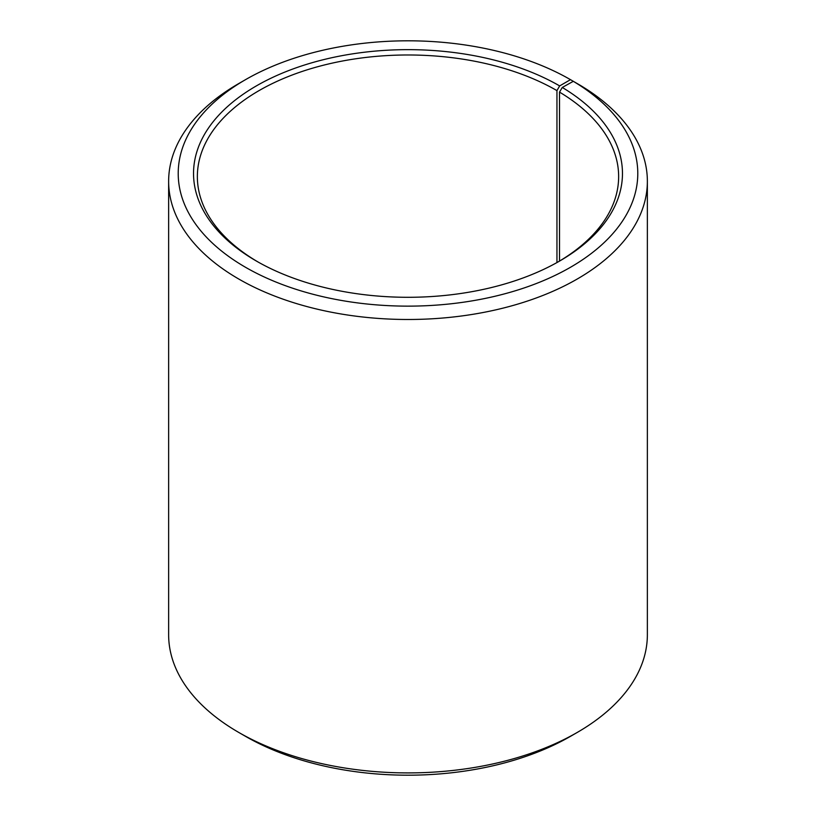 <?xml version="1.0" encoding="UTF-8"?>
<svg xmlns="http://www.w3.org/2000/svg" width="816" height="816" viewBox="0 0 816 816"><rect width="100%" height="100%" fill="white"/><g stroke="black" fill="none" stroke-linecap="round" stroke-linejoin="round"><path stroke-width="1.22" d="M558.287 261.803A210.64 121.615 -0 0 0 618.64 176.593A210.64 121.615 -0 0 0 559.521 92.116L559.521 261.079M577.259 83.599L570.486 79.662L559.654 85.915A214.475 123.828 -0 0 0 256.346 85.915A214.475 123.828 -0 0 0 256.346 261.028A214.475 123.828 -0 0 0 559.654 261.028A214.475 123.828 -0 0 0 562.275 87.455L559.521 92.116M570.486 79.662A229.796 132.671 -0 0 0 245.514 79.662A229.796 132.671 -0 0 0 245.514 267.281A229.796 132.671 -0 0 0 569.058 268.097A229.796 132.671 -0 0 0 573.301 81.314L562.275 87.455M245.514 79.662L238.741 83.569A239.363 138.2 -0 0 0 168.637 181.285A239.363 138.2 -0 0 0 238.741 279.011A239.363 138.2 -0 0 0 499.606 308.968A239.363 138.2 -0 0 0 647.363 181.285A239.363 138.2 -0 0 0 580.186 85.282L573.301 81.314M168.637 181.285L168.637 634.715A239.363 138.2 -0 0 0 238.741 732.431L245.514 736.338A229.796 132.671 -0 0 0 245.514 736.338L245.514 736.338A229.796 132.671 -0 0 0 570.486 736.338L577.259 732.431A239.363 138.2 -0 0 0 647.363 634.715L647.363 181.285M245.514 736.338L238.741 732.431A239.363 138.2 -0 0 0 577.259 732.431M559.654 85.915L556.951 90.607A210.64 121.615 -0 0 0 327.389 64.24A210.64 121.615 -0 0 0 197.36 176.593A210.64 121.615 -0 0 0 257.713 261.803M556.951 90.607L556.951 262.558"/></g></svg>
